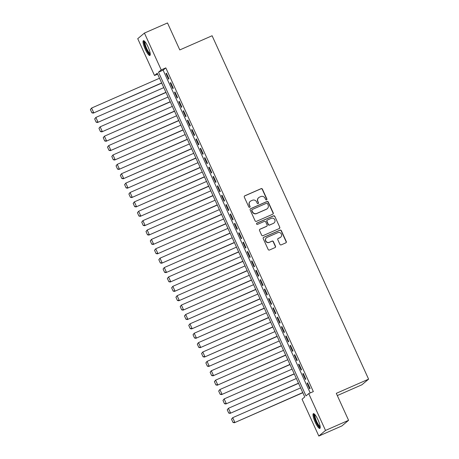 <?xml version="1.0" encoding="UTF-8"?>
<svg xmlns="http://www.w3.org/2000/svg" width="459" height="459" viewBox="0 0 459 459"><rect width="100%" height="100%" fill="white"/><g stroke="black" fill="none" stroke-linecap="round" stroke-linejoin="round"><path stroke-width="0.69" d="M266.547 199.883A0.711 0.689 50 0 0 266.891 198.965L262.433 189.177A1.016 0.987 50 0 0 261.102 188.655L244.796 195.809A1.016 0.987 50 0 0 244.308 197.129L248.772 206.911A0.711 0.689 50 0 0 249.862 207.181A0.711 0.689 50 0 0 250.04 206.355L249.461 205.093A3.247 3.161 50 0 1 251.016 200.87L252.375 200.273A3.247 3.161 50 0 1 256.621 201.949L257.195 203.217A0.711 0.689 50 0 0 258.285 203.48A0.711 0.689 50 0 0 258.463 202.66L257.889 201.392A3.247 3.161 50 0 1 259.444 197.175L260.804 196.578A3.247 3.161 50 0 1 265.044 198.254L265.623 199.522A0.711 0.689 50 0 0 266.547 199.883M266.616 199.854A0.711 0.689 50 0 0 266.708 199.114L262.25 189.326A1.016 0.987 50 0 0 260.924 188.804L244.618 195.959A1.016 0.987 50 0 0 244.481 196.033M249.765 207.244A0.711 0.689 50 0 0 249.857 206.51L249.461 205.093M258.188 203.549A0.711 0.689 50 0 0 258.285 202.809L257.889 201.392M315.201 422.228A8.061 1.767 66.3 0 1 313.371 413.668A8.061 1.767 66.3 0 1 318.018 419.865A8.061 1.767 66.3 0 1 319.848 428.425A8.061 1.767 66.3 0 1 315.201 422.228M145.228 49.262A8.061 1.767 66.3 0 1 143.403 40.696A8.061 1.767 66.3 0 1 148.05 46.893A8.061 1.767 66.3 0 1 149.875 55.459A8.061 1.767 66.3 0 1 145.228 49.262M279.904 244.337A1.016 0.987 50 0 0 281.229 244.859L285.808 242.851A1.016 0.987 50 0 0 286.29 241.537L281.338 230.665A1.016 0.987 50 0 0 280.013 230.143L263.707 237.297A1.016 0.987 50 0 0 263.219 238.617L268.171 249.484A1.016 0.987 50 0 0 269.496 250.012L275.027 247.585A1.016 0.987 50 0 0 275.509 246.265L273.392 241.618A1.016 0.987 50 0 0 272.067 241.09L269.324 242.295A2.714 2.639 50 0 1 266.461 237.751A2.714 2.639 50 0 1 267.081 237.366L277.815 232.656A2.714 2.639 50 0 1 280.684 237.2A2.714 2.639 50 0 1 280.059 237.584L278.269 238.37A1.016 0.987 50 0 0 277.787 239.684L279.904 244.337M144.424 33.077L167.501 22.95L179.79 49.928L212.098 35.75L368.6 379.163L336.292 393.34L348.588 420.312L325.511 430.439L318.827 436.05L302.045 399.221L304.753 396.949L157.23 73.239L154.522 75.511L137.734 38.688L144.424 33.077L161.207 69.9L158.498 72.178L306.021 395.887L308.729 393.61L325.511 430.439M308.729 393.61L313.342 391.584L165.819 67.88L161.207 69.9M272.749 214.21A1.016 0.987 50 0 0 273.237 212.89L268.286 202.023A1.016 0.987 50 0 0 266.96 201.501L250.654 208.656A1.016 0.987 50 0 0 250.166 209.975L255.118 220.842A1.016 0.987 50 0 0 256.443 221.364L272.749 214.21M274.815 216.344L279.766 227.216A1.016 0.987 50 0 1 279.279 228.53L262.973 235.685A1.016 0.987 50 0 1 261.647 235.163L259.524 230.516A1.016 0.987 50 0 1 260.012 229.196L266.627 226.293A1.016 0.987 50 0 0 267.109 224.973L265.704 221.886A1.016 0.987 50 0 0 264.378 221.364L257.493 224.388A0.711 0.689 50 0 1 256.747 223.2A0.711 0.689 50 0 1 256.908 223.097L273.489 215.822A1.016 0.987 50 0 1 274.815 216.344L279.766 227.216M169.004 78.828L166.439 73.199L165.986 73.578L168.551 79.206L169.004 78.828M173.278 88.214L170.714 82.58L170.26 82.964L172.825 88.593L173.278 88.214M177.553 97.595L174.988 91.966L174.535 92.345L177.099 97.974L177.553 97.595M181.827 106.976L179.262 101.347L178.815 101.726L181.38 107.354L181.827 106.976M186.107 116.362L183.543 110.728L183.089 111.112L185.654 116.741L186.107 116.362M190.382 125.743L187.817 120.115L187.364 120.493L189.928 126.122L190.382 125.743M194.656 135.124L192.091 129.495L191.638 129.874L194.209 135.503L194.656 135.124M198.936 144.51L196.366 138.882L195.918 139.261L198.483 144.889L198.936 144.51M203.211 153.891L200.646 148.263L200.193 148.641L202.758 154.27L203.211 153.891M207.485 163.272L204.921 157.644L204.467 158.022L207.032 163.656L207.485 163.272M211.76 172.659L209.195 167.03L208.747 167.409L211.312 173.037L211.76 172.659M216.04 182.039L213.475 176.411L213.022 176.79L215.587 182.418L216.04 182.039M220.314 191.426L217.75 185.792L217.296 186.17L219.861 191.805L220.314 191.426M224.589 200.807L222.024 195.178L221.571 195.557L224.135 201.185L224.589 200.807M228.869 210.188L226.298 204.559L225.851 204.938L228.416 210.566L228.869 210.188M233.143 219.574L230.579 213.94L230.125 214.319L232.69 219.953L233.143 219.574M237.418 228.955L234.853 223.326L234.4 223.705L236.964 229.334L237.418 228.955M241.692 238.336L239.128 232.707L238.674 233.086L241.245 238.714L241.692 238.336M245.972 247.722L243.402 242.088L242.954 242.472L245.519 248.101L245.972 247.722M250.247 257.103L247.682 251.475L247.229 251.853L249.794 257.482L250.247 257.103M254.521 266.484L251.957 260.855L251.503 261.234L254.068 266.863L254.521 266.484M258.796 275.87L256.231 270.242L255.783 270.621L258.348 276.249L258.796 275.87M263.076 285.251L260.511 279.623L260.058 280.001L262.623 285.63L263.076 285.251M267.35 294.632L264.786 289.004L264.332 289.382L266.897 295.017L267.35 294.632M271.625 304.019L269.06 298.39L268.607 298.769L271.177 304.397L271.625 304.019M275.905 313.399L273.334 307.771L272.887 308.15L275.452 313.778L275.905 313.399M280.179 322.786L277.615 317.152L277.161 317.53L279.726 323.165L280.179 322.786M284.454 332.167L281.889 326.538L281.436 326.917L284.001 332.546L284.454 332.167M288.728 341.548L286.164 335.919L285.71 336.298L288.281 341.926L288.728 341.548M293.008 350.934L290.438 345.3L289.99 345.679L292.555 351.313L293.008 350.934M297.283 360.315L294.718 354.687L294.265 355.065L296.83 360.694L297.283 360.315M301.557 369.696L298.993 364.067L298.539 364.446L301.104 370.074L301.557 369.696M305.832 379.082L303.267 373.448L302.82 373.833L305.384 379.461L305.832 379.082M165.819 67.88L163.111 70.152L310.221 392.956M307.094 383.213L309.659 388.842L310.112 388.463L307.547 382.835L307.094 383.213L307.616 382.984M337.313 395.572L361.91 384.774L368.6 379.163M348.588 420.312L341.903 425.923L318.827 436.05M157.644 74.146L154.522 75.511M163.111 70.152L158.498 72.178M165.986 73.578L166.502 73.348M170.26 82.964L170.782 82.735M174.535 92.345L175.057 92.116M178.815 101.726L179.331 101.496M183.089 111.112L183.611 110.883M187.364 120.493L187.886 120.264M191.638 129.874L192.16 129.645M195.918 139.261L196.435 139.031M200.193 148.641L200.715 148.412M204.467 158.022L204.989 157.798M208.747 167.409L209.264 167.179M213.022 176.79L213.538 176.56M217.296 186.17L217.818 185.947M221.571 195.557L222.093 195.327M225.851 204.938L226.367 204.708M230.125 214.319L230.647 214.095M234.4 223.705L234.922 223.476M238.674 233.086L239.196 232.856M242.954 242.472L243.471 242.243M247.229 251.853L247.751 251.624M251.503 261.234L252.025 261.005M255.783 270.621L256.3 270.391M260.058 280.001L260.58 279.772M264.332 289.382L264.854 289.159M268.607 298.769L269.129 298.539M272.887 308.15L273.403 307.92M277.161 317.53L277.684 317.307M281.436 326.917L281.958 326.688M285.71 336.298L286.232 336.068M289.99 345.679L290.507 345.455M294.265 355.065L294.787 354.836M298.539 364.446L299.061 364.216M302.82 373.833L303.336 373.603M258.698 197.634L258.52 197.789A3.247 3.161 50 0 0 257.706 201.547M250.275 201.335L250.092 201.484A3.247 3.161 50 0 0 249.283 205.242M272.887 214.135A1.016 0.987 50 0 0 273.059 213.045L268.108 202.178A1.016 0.987 50 0 0 266.777 201.65L250.471 208.811A1.016 0.987 50 0 0 250.333 208.885M267.477 203.595A0.711 0.689 50 0 0 266.553 203.228L252.238 209.511A0.711 0.689 50 0 0 251.893 210.434L252.507 211.765A3.247 3.161 50 0 0 256.747 213.441L266.53 209.149A3.247 3.161 50 0 0 268.085 204.932L267.477 203.595M252.071 209.608L251.893 209.763A0.711 0.689 50 0 0 251.716 210.583L251.893 210.434M267.276 208.69L267.092 208.839A3.247 3.161 50 0 1 266.352 209.298L256.564 213.596A3.247 3.161 50 0 1 252.324 211.92L251.716 210.583M279.416 228.456A1.016 0.987 50 0 0 279.583 227.366M266.857 226.149L266.679 226.298A1.016 0.987 50 0 1 266.444 226.442L259.834 229.345A1.016 0.987 50 0 0 259.696 229.42M274.631 216.499A1.016 0.987 50 0 0 273.306 215.977L256.724 223.252A0.711 0.689 50 0 0 256.661 223.281M273.489 223.281A2.714 2.639 50 0 0 274.608 219.425A2.714 2.639 50 0 0 271.24 218.352L267.459 220.016A1.016 0.987 50 0 0 266.972 221.33L268.383 224.417A1.016 0.987 50 0 0 269.708 224.939L273.306 223.435A2.714 2.639 50 0 0 273.931 223.045L274.109 222.896M267.23 220.159L267.046 220.309A1.016 0.987 50 0 0 266.794 221.485L266.972 221.33M273.306 223.435L269.525 225.094A1.016 0.987 50 0 1 268.199 224.571L266.794 221.485M280.684 237.2L280.501 237.349A2.714 2.639 50 0 1 279.881 237.733L278.091 238.519A1.016 0.987 50 0 0 277.953 238.594M266.461 237.751L266.277 237.905A2.714 2.639 50 0 0 269.146 242.444L269.324 242.295M275.159 247.51A1.016 0.987 50 0 0 275.331 246.42L273.208 241.767A1.016 0.987 50 0 0 271.883 241.245L269.146 242.444M285.94 242.782A1.016 0.987 50 0 0 286.112 241.686L281.16 230.82A1.016 0.987 50 0 0 279.835 230.298L263.523 237.452A1.016 0.987 50 0 0 263.386 237.527M90.4 109.546L91.898 112.828L90.4 109.546L91.599 108.049L159.514 78.248M161.654 82.936L93.28 113.121L161.723 83.09M90.584 109.391L91.599 108.049L93.734 112.742L92.081 112.679M91.898 112.828L93.28 113.121M150.254 54.099A6.971 1.532 66.3 0 1 146.157 48.78A6.971 1.532 66.3 0 1 144.66 41.344M145.073 41.809A6.455 1.417 -113.7 0 0 146.708 48.499A6.455 1.417 -113.7 0 0 150.191 53.479M143.891 40.748A8.01 1.756 -113.7 0 0 145.979 48.929A8.01 1.756 -113.7 0 0 150.173 55.069M320.227 427.065A6.971 1.532 66.3 0 1 316.905 423.324A6.971 1.532 66.3 0 1 314.237 415.751A6.971 1.532 66.3 0 1 314.627 414.311M315.04 414.775A6.455 1.417 -113.7 0 0 314.931 415.917A6.455 1.417 -113.7 0 0 317.089 422.332A6.455 1.417 -113.7 0 0 320.164 426.445M313.858 413.714A8.01 1.756 -113.7 0 0 313.778 415.011A8.01 1.756 -113.7 0 0 316.36 422.768A8.01 1.756 -113.7 0 0 320.147 428.035M94.674 118.927L96.172 122.209L94.674 118.927L95.874 117.429L163.788 87.629M165.928 92.322L97.56 122.501L165.997 92.471M94.858 118.778L95.874 117.429L98.008 122.123L96.356 122.06M96.172 122.209L97.56 122.501M98.955 128.308L100.452 131.595L98.955 128.308L100.148 126.816L168.069 97.015M170.203 101.703L101.835 131.882L170.272 101.852M99.133 128.159L100.148 126.816L102.288 131.504L100.63 131.44M100.452 131.595L101.835 131.882M103.229 137.694L104.727 140.976L103.229 137.694L104.422 136.197L172.343 106.396M174.477 111.089L106.109 141.269L174.546 111.239M103.413 137.539L104.422 136.197L106.563 140.89L104.904 140.827M104.727 140.976L106.109 141.269M107.504 147.075L109.001 150.357L107.504 147.075L108.703 145.578L176.617 115.777M178.758 120.47L110.389 150.65L178.826 120.619M107.687 146.926L108.703 145.578L110.837 150.271L109.185 150.208M109.001 150.357L110.389 150.65M111.784 156.456L113.275 159.743L111.784 156.456L112.977 154.964L180.892 125.164M183.032 129.851L114.664 160.03L183.101 130.006M111.962 156.307L112.977 154.964L115.117 159.652L113.459 159.589M113.275 159.743L114.664 160.03M116.058 165.842L117.556 169.124L116.058 165.842L117.252 164.345L185.172 134.544M187.306 139.238L118.938 169.417L187.375 139.387M116.236 165.688L117.252 164.345L119.392 169.038L117.733 168.975M117.556 169.124L118.938 169.417M120.333 175.223L121.83 178.505L120.333 175.223L121.532 173.726L189.447 143.925M191.587 148.618L123.213 178.798L191.65 148.768M120.516 175.074L121.532 173.726L123.666 178.419L122.008 178.356M121.83 178.505L123.213 178.798M124.607 184.604L126.105 187.892L124.607 184.604L125.806 183.112L193.721 153.312M195.861 157.999L127.493 188.184L195.93 158.154M124.791 184.455L125.806 183.112L127.941 187.8L126.288 187.737M126.105 187.892L127.493 188.184M128.887 193.991L130.385 197.272L128.887 193.991L130.081 192.493L197.995 162.693M200.135 167.386L131.767 197.565L200.204 167.535M129.065 193.836L130.081 192.493L132.221 197.186L130.563 197.123M130.385 197.272L131.767 197.565M133.162 203.371L134.659 206.659L133.162 203.371L134.355 201.88L202.276 172.073M204.41 176.767L136.042 206.946L204.479 176.916M133.339 203.222L134.355 201.88L136.495 206.567L134.837 206.504M134.659 206.659L136.042 206.946M137.436 212.758L138.934 216.04L137.436 212.758L138.635 211.26L206.55 181.46M208.69 186.147L140.316 216.332L208.759 186.302M137.62 212.603L138.635 211.26L140.77 215.954L139.117 215.885M138.934 216.04L140.316 216.332M141.716 222.139L143.208 225.421L141.716 222.139L142.91 220.641L210.824 190.841M212.965 195.534L144.596 225.713L213.033 195.683M141.894 221.984L142.91 220.641L145.05 225.335L143.392 225.271M143.208 225.421L144.596 225.713M145.991 231.52L147.488 234.807L145.991 231.52L147.184 230.028L215.105 200.222M217.239 204.915L148.871 235.094L217.308 205.064M146.169 231.37L147.184 230.028L149.324 234.715L147.666 234.652M147.488 234.807L148.871 235.094M150.265 240.906L151.763 244.188L150.265 240.906L151.459 239.409L219.379 209.608M221.513 214.296L153.145 244.481L221.582 214.451M150.449 240.751L151.459 239.409L153.599 244.102L151.94 244.039M151.763 244.188L153.145 244.481M154.54 250.287L156.037 253.569L154.54 250.287L155.739 248.789L223.653 218.989M225.794 223.682L157.426 253.861L225.862 223.831M154.723 250.138L155.739 248.789L157.873 253.483L156.221 253.42M156.037 253.569L157.426 253.861M158.82 259.668L160.311 262.955L158.82 259.668L160.013 258.176L227.928 228.375M230.068 233.063L161.7 263.242L230.137 233.212M158.998 259.519L160.013 258.176L162.153 262.864L160.495 262.8M160.311 262.955L161.7 263.242M163.094 269.054L164.592 272.336L163.094 269.054L164.288 267.557L232.208 237.756M234.342 242.45L165.974 272.629L234.411 242.599M163.272 268.899L164.288 267.557L166.428 272.25L164.77 272.187M164.592 272.336L165.974 272.629M167.369 278.435L168.866 281.717L167.369 278.435L168.568 276.938L236.483 247.137M238.623 251.83L170.249 282.01L238.691 251.98M167.552 278.286L168.568 276.938L170.702 281.631L169.05 281.568M168.866 281.717L170.249 282.01M171.643 287.816L173.141 291.104L171.643 287.816L172.842 286.324L240.757 256.524M242.897 261.211L174.529 291.39L242.966 261.366M171.827 287.667L172.842 286.324L174.977 291.012L173.324 290.949M173.141 291.104L174.529 291.39M175.923 297.202L177.421 300.484L175.923 297.202L177.117 295.705L245.031 265.904M247.172 270.598L178.803 300.777L247.24 270.747M176.101 297.048L177.117 295.705L179.257 300.398L177.599 300.335M177.421 300.484L178.803 300.777M180.198 306.583L181.695 309.865L180.198 306.583L181.391 305.086L249.312 275.285M251.446 279.979L183.078 310.158L251.515 280.128M180.376 306.434L181.391 305.086L183.531 309.779L181.873 309.716M181.695 309.865L183.078 310.158M184.472 315.964L185.97 319.252L184.472 315.964L185.671 314.472L253.586 284.672M255.726 289.359L187.358 319.544L255.795 289.514M184.656 315.815L185.671 314.472L187.806 319.16L186.153 319.097M185.97 319.252L187.358 319.544M188.752 325.351L190.244 328.633L188.752 325.351L189.946 323.853L257.86 294.053M260.001 298.746L191.632 328.925L260.069 298.895M188.93 325.196L189.946 323.853L192.086 328.546L190.428 328.483M190.244 328.633L191.632 328.925M193.027 334.731L194.524 338.019L193.027 334.731L194.22 333.24L262.141 303.433M264.275 308.127L195.907 338.306L264.344 308.276M193.205 334.582L194.22 333.24L196.36 337.927L194.702 337.864M194.524 338.019L195.907 338.306M197.301 344.118L198.799 347.4L197.301 344.118L198.495 342.621L266.415 312.82M268.549 317.508L200.181 347.692L268.618 317.662M197.485 343.963L198.495 342.621L200.635 347.314L198.976 347.245M198.799 347.4L200.181 347.692M201.576 353.499L203.073 356.781L201.576 353.499L202.775 352.001L270.69 322.201M272.83 326.894L204.462 357.073L272.898 327.043M201.759 353.344L202.775 352.001L204.909 356.695L203.257 356.632M203.073 356.781L204.462 357.073M205.856 362.88L207.348 366.167L205.856 362.88L207.049 361.388L274.964 331.582M277.104 336.275L208.736 366.454L277.173 336.424M206.034 362.73L207.049 361.388L209.189 366.075L207.531 366.012M207.348 366.167L208.736 366.454M210.13 372.266L211.628 375.548L210.13 372.266L211.324 370.769L279.244 340.968M281.378 345.656L213.01 375.841L281.447 345.811M210.308 372.111L211.324 370.769L213.464 375.462L211.806 375.399M211.628 375.548L213.01 375.841M214.405 381.647L215.902 384.929L214.405 381.647L215.604 380.15L283.519 350.349M285.659 355.042L217.285 385.221L285.727 355.191M214.588 381.498L215.604 380.15L217.738 384.843L216.086 384.78M215.902 384.929L217.285 385.221M218.679 391.028L220.177 394.315L218.679 391.028L219.878 389.536L287.793 359.736M289.933 364.423L221.565 394.602L290.002 364.572M218.863 390.879L219.878 389.536L222.013 394.224L220.36 394.161M220.177 394.315L221.565 394.602M222.959 400.414L224.457 403.696L222.959 400.414L224.153 398.917L292.067 369.116M294.208 373.81L225.839 403.989L294.276 373.959M223.137 400.259L224.153 398.917L226.293 403.61L224.635 403.547M224.457 403.696L225.839 403.989M227.234 409.795L228.731 413.077L227.234 409.795L228.427 408.298L296.348 378.497M298.482 383.19L230.114 413.37L298.551 383.34M227.417 409.646L228.427 408.298L230.567 412.991L228.909 412.928M228.731 413.077L230.114 413.37M231.508 419.176L233.006 422.464L231.508 419.176L232.707 417.684L300.622 387.884M302.762 392.571L234.394 422.75L302.831 392.726M231.692 419.027L232.707 417.684L234.842 422.372L233.189 422.309M233.006 422.464L234.394 422.75"/></g></svg>
